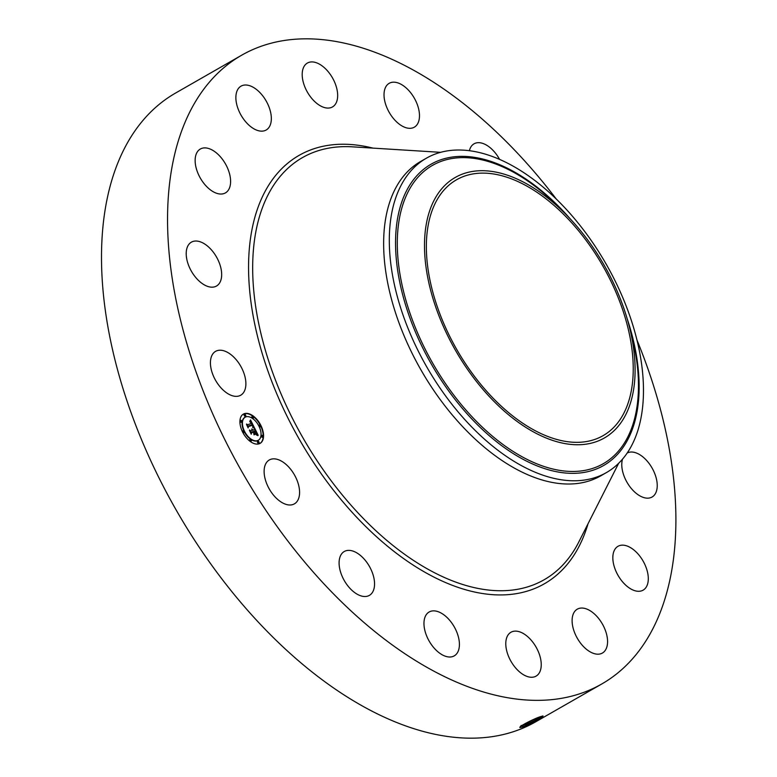 <?xml version="1.0" encoding="UTF-8"?>
<svg xmlns="http://www.w3.org/2000/svg" width="777" height="777" viewBox="0 0 777 777"><rect width="100%" height="100%" fill="white"/><g stroke="black" fill="none" stroke-linecap="round" stroke-linejoin="round"><path stroke-width="1.17" d="M636.946 339.957A362.296 206.769 -119.8 0 1 601.719 684.013L535.674 721.823A362.296 206.769 -119.8 0 1 401.301 724.3A362.296 206.769 -119.8 0 1 130.672 411.557A362.296 206.769 -119.8 0 1 175.68 92.987L241.725 55.177A362.296 206.769 -119.8 0 1 376.097 52.7A362.296 206.769 -119.8 0 1 556.254 199.009M601.719 684.013A362.296 206.769 -119.8 0 1 467.346 686.489A362.296 206.769 -119.8 0 1 196.717 373.747A362.296 206.769 -119.8 0 1 241.725 55.177M520.104 727.505L522.902 726.893C530.516 723.902 545.133 715.666 542.851 716.005L540.666 716.598C534.984 718.22 517.56 727.058 520.104 727.505L520.231 727.544M245.6 379.904A25.272 14.423 -119.8 0 1 240.715 395.221A25.272 14.423 -119.8 0 1 222.892 389.811A25.272 14.423 -119.8 0 1 210.713 366.676A25.272 14.423 -119.8 0 1 215.598 351.35A25.272 14.423 -119.8 0 1 233.43 356.769A25.272 14.423 -119.8 0 1 245.6 379.904M186.606 249.524A25.272 14.423 -119.8 0 1 191.385 242.162A25.272 14.423 -119.8 0 1 212.412 251.039A25.272 14.423 -119.8 0 1 221.27 278.671A25.272 14.423 -119.8 0 1 216.501 286.033A25.272 14.423 -119.8 0 1 195.464 277.156A25.272 14.423 -119.8 0 1 186.606 249.524M198.29 150.66A25.272 14.423 -119.8 0 1 200.32 149.029A25.272 14.423 -119.8 0 1 224.223 161.869A25.272 14.423 -119.8 0 1 227.457 191.278A25.272 14.423 -119.8 0 1 225.437 192.9A25.272 14.423 -119.8 0 1 201.525 180.07A25.272 14.423 -119.8 0 1 198.29 150.66M243.988 85.12A25.272 14.423 -119.8 0 1 267.395 103.292A25.272 14.423 -119.8 0 1 266.161 130.012A25.272 14.423 -119.8 0 1 263.228 131.031A25.272 14.423 -119.8 0 1 239.821 112.869A25.272 14.423 -119.8 0 1 241.045 86.14A25.272 14.423 -119.8 0 1 243.988 85.12M316.754 62.888A25.272 14.423 -119.8 0 1 335.635 84.712A25.272 14.423 -119.8 0 1 332.488 106.935A25.272 14.423 -119.8 0 1 323.115 107.109A25.272 14.423 -119.8 0 1 304.234 85.295A25.272 14.423 -119.8 0 1 307.371 63.063A25.272 14.423 -119.8 0 1 316.754 62.888M405.487 87.354A25.272 14.423 -119.8 0 1 418.764 109.47A25.272 14.423 -119.8 0 1 414.316 127.185A25.272 14.423 -119.8 0 1 398.018 123.145A25.272 14.423 -119.8 0 1 384.751 101.039A25.272 14.423 -119.8 0 1 389.199 83.314A25.272 14.423 -119.8 0 1 405.487 87.354M469.386 150.709A25.272 14.423 -119.8 0 1 474.057 143.813A25.272 14.423 -119.8 0 1 496.697 154.788A25.272 14.423 -119.8 0 1 499.592 159.402M627.194 453.02A25.272 14.423 -119.8 0 1 648.125 462.218A25.272 14.423 -119.8 0 1 656.837 489.665A25.272 14.423 -119.8 0 1 652.058 497.027A25.272 14.423 -119.8 0 1 631.031 488.15A25.272 14.423 -119.8 0 1 622.173 460.518A25.272 14.423 -119.8 0 1 622.523 459.158M645.153 588.529A25.272 14.423 -119.8 0 1 643.123 590.161A25.272 14.423 -119.8 0 1 619.22 577.321A25.272 14.423 -119.8 0 1 615.986 547.911A25.272 14.423 -119.8 0 1 618.006 546.289A25.272 14.423 -119.8 0 1 641.919 559.119A25.272 14.423 -119.8 0 1 645.153 588.529M599.456 654.069A25.272 14.423 -119.8 0 1 576.048 635.897A25.272 14.423 -119.8 0 1 577.282 609.178A25.272 14.423 -119.8 0 1 580.225 608.158A25.272 14.423 -119.8 0 1 603.622 626.33A25.272 14.423 -119.8 0 1 602.398 653.049A25.272 14.423 -119.8 0 1 599.456 654.069M526.699 676.301A25.272 14.423 -119.8 0 1 507.818 654.477A25.272 14.423 -119.8 0 1 510.955 632.255A25.272 14.423 -119.8 0 1 520.328 632.08A25.272 14.423 -119.8 0 1 539.209 653.894A25.272 14.423 -119.8 0 1 536.072 676.126A25.272 14.423 -119.8 0 1 526.699 676.301M437.956 651.835A25.272 14.423 -119.8 0 1 424.689 629.72A25.272 14.423 -119.8 0 1 429.127 612.004A25.272 14.423 -119.8 0 1 445.425 616.044A25.272 14.423 -119.8 0 1 458.692 638.16A25.272 14.423 -119.8 0 1 454.244 655.875A25.272 14.423 -119.8 0 1 437.956 651.835M346.746 584.401A25.272 14.423 -119.8 0 1 344.269 551.505A25.272 14.423 -119.8 0 1 366.909 562.49A25.272 14.423 -119.8 0 1 369.386 595.376A25.272 14.423 -119.8 0 1 346.746 584.401M266.948 484.265A25.272 14.423 -119.8 0 1 269.289 459.984A25.272 14.423 -119.8 0 1 296.746 479.564A25.272 14.423 -119.8 0 1 294.405 503.855A25.272 14.423 -119.8 0 1 266.948 484.265M259.178 443.784A16.851 9.615 -119.8 0 1 242.958 432.731A16.851 9.615 -119.8 0 1 243.366 414.112A16.851 9.615 -119.8 0 1 244.299 413.685A16.851 9.615 -119.8 0 1 260.518 424.747A16.851 9.615 -119.8 0 1 260.11 443.366A16.851 9.615 -119.8 0 1 259.178 443.784M522.902 726.893L519.813 727.476M521.017 725.611L523.174 725.3C529.331 723.62 544.745 715.734 542.676 715.996M259.926 443.463A16.851 9.615 60.2 0 0 260.072 424.786A16.851 9.615 60.2 0 0 243.939 413.898A16.851 9.615 60.2 0 0 243.182 414.219M520.998 725.563L523.144 725.252C529.302 723.572 544.716 715.685 542.647 715.947M538.626 717.336L525.485 723.406M606.39 472.601L600.718 475.854A181.148 103.38 -119.8 0 1 533.537 477.088A181.148 103.38 -119.8 0 1 398.222 320.716A181.148 103.38 -119.8 0 1 420.726 161.431L426.398 158.187A181.148 103.38 -119.8 0 1 493.589 156.944A181.148 103.38 -119.8 0 1 615.17 281.031A181.148 103.38 -119.8 0 1 633.915 440.889A181.148 103.38 -119.8 0 1 606.39 472.601A181.148 103.38 -119.8 0 1 539.209 473.844A181.148 103.38 -119.8 0 1 417.618 349.767A181.148 103.38 -119.8 0 1 398.873 189.899A181.148 103.38 -119.8 0 1 426.398 158.187M244.959 417.327A13.277 7.576 60.2 0 0 244.784 417.424A13.277 7.576 60.2 0 0 244.454 432.09A13.277 7.576 60.2 0 0 257.236 440.802A13.277 7.576 60.2 0 0 257.974 440.462A13.277 7.576 60.2 0 0 258.149 440.355M259.139 425.174A1.02 0.583 60.2 0 0 260.149 426.932M257.575 441.482A1.02 0.583 60.2 0 0 258.586 443.249M261.431 435.528A1.02 0.583 60.2 0 0 262.441 437.286M242.715 430.885A1.02 0.583 60.2 0 0 243.716 432.653M249.815 439.568A1.02 0.583 60.2 0 0 250.825 441.326M244.279 414.578A1.02 0.583 60.2 0 0 245.289 416.346M252.03 416.501A1.02 0.583 60.2 0 0 253.04 418.259M240.414 420.542A1.02 0.583 60.2 0 0 241.424 422.299M548.368 436.693A147.445 84.149 -119.8 0 1 438.228 309.411A147.445 84.149 -119.8 0 1 456.546 179.769A147.445 84.149 -119.8 0 1 511.227 178.759A147.445 84.149 -119.8 0 1 621.367 306.031A147.445 84.149 -119.8 0 1 603.049 435.683A147.445 84.149 -119.8 0 1 548.368 436.693M245.872 416.88A13.277 7.576 60.2 0 0 245.143 417.22A13.277 7.576 60.2 0 0 244.823 431.886A13.277 7.576 60.2 0 0 257.595 440.598A13.277 7.576 60.2 0 0 258.333 440.258A13.277 7.576 60.2 0 0 258.654 425.592A13.277 7.576 60.2 0 0 245.872 416.88M259.499 424.97A1.02 0.583 60.2 0 0 260.46 426.767A1.02 0.583 60.2 0 0 259.499 424.97M257.935 441.278A1.02 0.583 60.2 0 0 258.896 443.075A1.02 0.583 60.2 0 0 257.935 441.278M261.791 435.314A1.02 0.583 60.2 0 0 262.752 437.111A1.02 0.583 60.2 0 0 261.791 435.314M243.075 430.681A1.02 0.583 60.2 0 0 244.027 432.478A1.02 0.583 60.2 0 0 243.075 430.681M250.175 439.355A1.02 0.583 60.2 0 0 251.136 441.161A1.02 0.583 60.2 0 0 250.175 439.355M245.542 416.2A1.02 0.583 60.2 0 0 244.58 414.403A1.02 0.583 60.2 0 0 245.542 416.2M253.292 418.113A1.02 0.583 60.2 0 0 252.331 416.317A1.02 0.583 60.2 0 0 253.292 418.113M241.676 422.154A1.02 0.583 60.2 0 0 240.715 420.357A1.02 0.583 60.2 0 0 241.676 422.154M627.175 411.713A150.097 85.664 -119.8 0 1 489.733 396.979A150.097 85.664 -119.8 0 1 432.42 203.739A150.097 85.664 -119.8 0 1 565.53 213.976A150.097 85.664 -119.8 0 1 628.739 324.378A150.097 85.664 -119.8 0 1 627.175 411.713M254.409 427.758L252.797 427.253L252.515 424.65L248.125 426.087L248.067 427.01L246.581 424.009L247.504 424.766L251.505 423.378L249.815 421.688L251.806 423.271L250.777 421.542L249.776 421.309L250.553 419.92L254.409 427.758M254.322 428.224L252.748 427.564L254.322 428.224M252.933 426.631L252.408 425.213L248.368 426.612L248.135 427.923L246.503 424.378L248.057 427.525L248.242 426.427L252.428 424.97L252.933 426.631M258.158 435.217L256.42 434.557L256.692 433.352L255.546 430.711L253.661 431.361L255.516 431.186L256.507 433.964L255.487 431.39L253.943 431.925L255.633 433.741L253.953 434.324L253.321 431.478L251.301 432.187L251.194 433.207L249.602 429.982L250.65 430.866L252.379 430.273L251.729 429.312L252.671 430.167L251.797 428.943L253.011 430.05L254.71 429.458L254.788 428.389L258.158 435.217M257.935 435.664L256.332 434.887L257.935 435.664M253.992 434.867L255.701 434.071L253.992 434.867M253.263 432.167L251.544 432.76L251.243 434.226L249.388 430.215L251.175 433.819L251.418 432.614L253.292 431.963L253.933 433.508L253.263 432.167M250.32 420.376L251.058 421.853M251.33 423.475L252.467 424.669M253.117 425.971L253.914 427.564M251.505 423.378L247.504 424.766M248.222 426.515L252.069 425.184M254.73 429.205L255.478 430.73M256.595 432.983L257.537 434.897M254.71 429.458L253.011 430.05M252.379 430.273L250.65 430.866M254.429 432.925L255.196 433.887M253.856 431.769L255.157 431.39M253.982 434.761L255.342 434.285M251.398 432.702L252.933 432.167M588.014 523.795A246.824 140.86 -119.8 0 1 452.806 585.489A246.824 140.86 -119.8 0 1 253.244 316.433A246.824 140.86 -119.8 0 1 372.95 148.116M522.338 727.087L523.174 725.3M618.647 463.306L578.778 542.035A243.211 138.801 -119.8 0 1 453.933 581.429A243.211 138.801 -119.8 0 1 260.509 331.75A243.211 138.801 -119.8 0 1 352.544 146.843L440.617 152.331M523.144 725.252L522.542 725.135M626.942 317.987A173.611 99.087 -119.8 0 1 629.982 435.13A173.611 99.087 -119.8 0 1 470.998 418.094A173.611 99.087 -119.8 0 1 404.71 194.58A173.611 99.087 -119.8 0 1 570.133 218.764M628.739 324.378L631.186 333.615A171.882 98.096 -119.8 0 1 629.399 433.624A171.882 98.096 -119.8 0 1 472.008 416.754A171.882 98.096 -119.8 0 1 406.371 195.464A171.882 98.096 -119.8 0 1 558.809 207.187L565.53 213.976"/></g></svg>
